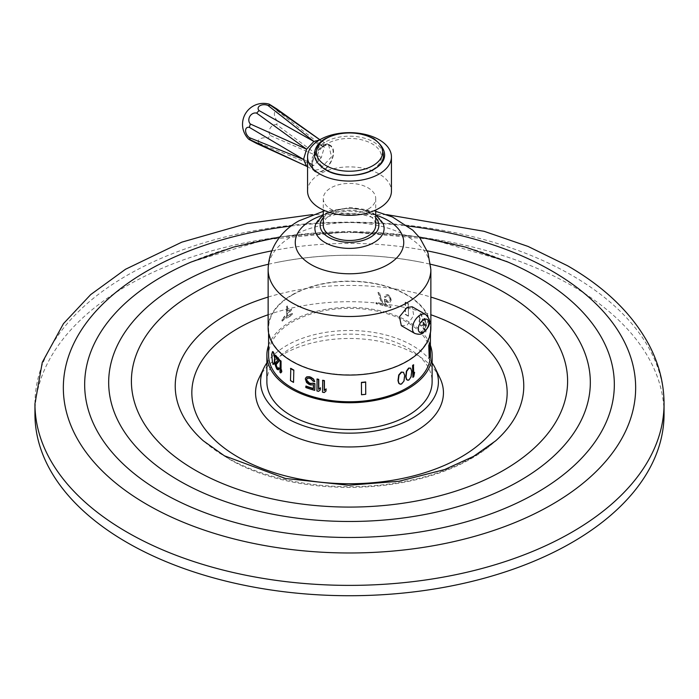 <?xml version="1.0" encoding="UTF-8"?>
<svg xmlns="http://www.w3.org/2000/svg" width="699" height="699" viewBox="0 0 699 699"><rect width="100%" height="100%" fill="white"/><g stroke="black" fill="none" stroke-linecap="round" stroke-linejoin="round"><path stroke-width="0.52" stroke-dasharray="3.5 2.62" d="M34.95 414.123A314.55 181.6 180 0 1 229.123 246.336A314.55 181.6 180 0 1 571.922 285.708A314.55 181.6 0 0 1 664.05 414.123M258.962 378.246A93.946 54.242 180 0 1 415.931 354.367A93.946 54.242 180 0 1 440.038 378.246M266.878 362.868A88.913 51.333 0 0 1 412.375 345.533A88.913 51.333 180 0 1 432.122 362.868M266.878 381.829A82.622 47.698 180 0 1 317.879 337.766A82.622 47.698 180 0 1 407.919 348.102A82.622 47.698 180 0 1 432.122 381.829M268.591 345.385A82.622 47.698 180 0 1 325.821 309.351A82.622 47.698 180 0 1 407.919 321.322A82.622 47.698 180 0 1 430.409 345.385M430.409 355.057A80.909 46.711 0 0 0 380.466 311.894A80.909 46.711 0 0 0 292.287 322.021A80.909 46.711 0 0 0 268.591 355.057M292.287 295.057A80.909 46.711 0 0 0 268.591 328.093A80.909 46.711 0 0 0 318.534 371.248A80.909 46.711 0 0 0 406.713 361.121A80.909 46.711 0 0 0 430.409 328.093A80.909 46.711 0 0 0 380.466 284.93A80.909 46.711 0 0 0 292.287 295.057M287.639 313.065A80.909 46.711 0 0 1 291.675 310.505L291.675 309.002A80.909 46.711 0 0 0 287.639 311.571L287.639 306.075A80.909 46.711 0 0 0 286.747 306.695L286.747 318.438A80.909 46.711 0 0 1 292.287 314.891A80.909 46.711 0 0 1 292.322 314.873L292.322 313.37A80.909 46.711 0 0 0 292.287 313.388A80.909 46.711 0 0 0 287.639 316.315L287.341 312.899A81.32 46.947 0 0 1 291.387 310.33L291.387 308.836A81.32 46.947 0 0 0 287.341 311.404L287.341 305.9A81.32 46.947 0 0 0 286.459 306.52L286.459 318.263A81.32 46.947 0 0 1 292.033 314.699L292.033 313.204A81.32 46.947 0 0 0 287.341 316.149L287.341 312.899M399.286 383.742L401.27 383.821L403.716 380.841L404.398 375.241L403.201 372.121M322.51 392.209L322.693 391.99A80.909 46.711 0 0 0 324.406 392.331L326.136 390.89M322.693 391.99L322.693 380.247M316.927 390.942L317.101 390.724A80.909 46.711 0 0 0 318.761 391.134L320.43 389.762M317.101 390.724L317.101 378.98M305.804 387.517L305.987 387.298A80.909 46.711 0 0 0 314.917 390.156M305.987 387.298L305.987 386.049M313.397 388.478A80.909 46.711 0 0 0 313.571 388.522L313.571 384.529L310.906 384.73A80.909 46.711 0 0 1 309.334 384.223L305.987 381.051L305.472 379.618L305.987 377.556M306.747 379.339L307.516 378.107L309.334 377.976A80.909 46.711 0 0 0 310.906 378.482L313.301 380.955A80.909 46.711 0 0 0 314.917 381.409M280.675 370.933L281.05 370.391M281.05 370.828L281.811 369.762M279.941 372.244L280.325 372.148A80.909 46.711 0 0 0 281.05 372.829M280.325 372.148L280.325 360.404M277.608 368.102L278.141 368.443L278.691 367.779M275.231 364.301L277.084 368.757A80.909 46.711 0 0 0 277.503 369.229L278.691 369.78M275.607 364.196L275.895 362.318L278.473 359.802A80.909 46.711 0 0 1 275.607 356.455L275.607 355.206M271.675 356.796L272.907 362.72L273.851 364.231M272.051 356.691L272.191 352.698L272.907 351.475M361.427 394.516A80.909 46.711 0 0 0 365.656 394.087L365.656 381.951M290.496 380.623L290.793 380.457A80.909 46.711 0 0 0 293.825 382.204M290.793 380.457L290.793 368.321M282.099 320.186L284.904 316.271L285.41 317.512L282.562 321.4L282.099 320.186M410.357 367.962L411.414 371.003L410.811 376.656L408.653 379.793L406.888 379.845M413.747 374.708L413.45 364.791M413.45 374.533L413.747 373.712M412.585 377.172A80.909 46.711 0 0 0 413.45 376.534L414.297 372.148M419.793 319.041L419.059 321.068L420.597 325.629A80.909 46.711 0 0 1 420.99 326.049L422.213 325.682L421.75 321.156L422.484 319.758L421.086 314.41A80.909 46.711 0 0 0 420.501 313.781L419.479 313.737L418.954 315.223L419.164 317.425L420.169 318.945L419.583 318.587M423.769 322.886A80.909 46.711 0 0 0 423.175 322.125L423.175 328.617A80.909 46.711 0 0 1 425.805 332.392L425.805 331.143A80.909 46.711 0 0 0 423.603 327.918L423.603 323.917L424.407 326.022A80.909 46.711 0 0 1 424.87 326.686L425.595 326.809L425.944 325.122L424.87 319.19A80.909 46.711 0 0 0 424.407 318.526L423.603 318.421L423.175 319.88A80.909 46.711 0 0 1 423.681 320.535L424.407 319.775A80.909 46.711 0 0 1 424.87 320.439L425.595 323.812L425.385 325.472L424.87 325.437A80.909 46.711 0 0 0 424.407 324.773L424.144 322.789A81.32 46.947 0 0 0 423.55 322.021L423.175 322.125M382.956 304.144L379.146 292.715A80.909 46.711 0 0 0 377.984 292.462L381.82 303.847A80.909 46.711 0 0 0 376.036 302.545L376.036 303.794A80.909 46.711 0 0 1 382.956 305.393L383.131 303.925L379.321 292.497A81.32 46.947 0 0 0 378.159 292.243L377.984 292.462M385.752 299.661A80.909 46.711 0 0 0 384.45 299.294L384.45 305.795A80.909 46.711 0 0 1 390.662 307.709L390.662 306.459A80.909 46.711 0 0 0 385.385 304.808L385.385 300.806L387.229 302.352A80.909 46.711 0 0 1 388.321 302.693L390.129 302.283L391.021 300.334L390.129 296.778L388.321 295.196A80.909 46.711 0 0 0 387.229 294.856L385.385 295.31L384.45 297.049A80.909 46.711 0 0 1 385.568 297.363L385.935 296.472L387.229 296.105A80.909 46.711 0 0 1 388.321 296.446L389.588 297.599L390.129 299.277L389.588 301.103L388.321 301.444A80.909 46.711 0 0 0 387.229 301.103L385.927 299.452A81.32 46.947 0 0 0 384.625 299.085L384.45 299.294M428.775 357.643A80.909 46.711 0 0 0 429.527 355.197L429.527 343.069M408.207 316.166A80.909 46.711 0 0 0 405.175 314.419L405.175 302.283A80.909 46.711 0 0 1 408.207 304.039L408.504 316L408.504 303.864A81.32 46.947 0 0 0 405.464 302.117L405.175 302.283M430.864 328.093A81.364 46.973 0 0 0 380.64 284.694A81.364 46.973 0 0 0 291.964 294.873A81.364 46.973 180 0 0 268.136 328.093M401.322 325.673L407.036 325.28L413.712 315.406L412.227 306.782M323.288 225.358A26.213 15.133 180 0 1 330.968 214.654A26.213 15.133 180 0 1 359.531 211.378A26.213 15.133 180 0 1 375.713 225.358M368.032 209.228A26.213 15.133 180 0 1 339.469 212.513A26.213 15.133 180 0 1 323.288 198.525A26.213 15.133 180 0 1 330.968 187.83A26.213 15.133 180 0 1 359.531 184.545A26.213 15.133 180 0 1 375.713 198.525A26.213 15.133 180 0 1 368.032 209.228M307.56 191.115A41.94 24.212 180 0 1 319.845 173.99A41.94 24.212 180 0 1 365.551 168.739A41.94 24.212 180 0 1 391.44 191.115M319.845 144.44L311.597 158.961L313.222 170.626L319.845 169.298L331.553 156.777L328.451 144.256L319.845 144.44M326.896 169.918A31.962 18.454 180 0 1 326.896 143.819A31.962 18.454 180 0 1 372.104 143.819A31.962 18.454 180 0 1 372.104 169.918A31.962 18.454 180 0 1 326.896 169.918M315.197 171.771A15.221 8.79 120 0 1 312.864 159.564A15.221 8.79 120 0 1 322.807 146.152A15.221 8.79 -60 0 1 330.417 145.401A15.221 8.79 -60 0 1 332.759 157.598A15.221 8.79 -60 0 1 322.807 171.01A15.221 8.79 120 0 1 315.197 171.771L313.222 170.626M322.807 146.598A14.679 8.475 -60 0 1 330.146 145.873A14.679 8.475 -60 0 1 332.401 157.633A14.679 8.475 -60 0 1 322.807 170.565A14.679 8.475 -60 0 1 315.467 171.29A14.679 8.475 -60 0 1 313.222 159.529A14.679 8.475 -60 0 1 322.807 146.598M319.277 140.08L321.645 140.98L324.292 147.454L321.252 157.686L313.912 165.427L306.573 166.161M319.845 139.748L321.252 140.735L319.862 139.739M259.049 143.243L313.912 165.427L267.944 138.105A6.466 3.443 -3.6 0 0 259.993 138.952A6.466 3.443 -3.6 0 0 259.049 143.243L256.638 143.478M270.356 135.562L321.252 157.686L276.647 124.667A6.466 4.989 -60 0 0 270.172 128.197A6.466 4.989 -60 0 0 270.356 135.562L267.944 138.105M277.643 121.311L324.292 147.454L277.643 111.036A6.466 3.443 -116.4 0 0 274.392 113.998A6.466 3.443 -116.4 0 0 277.643 121.311L276.647 124.667M277.643 111.036L276.647 108.834M419.959 318.482L418.954 315.223M420.169 318.945L419.435 320.963L420.973 325.524A81.32 46.947 0 0 1 421.366 325.952L422.589 325.585L422.126 321.051L422.851 319.661L421.462 314.314A81.32 46.947 0 0 0 420.877 313.676L419.863 313.633L419.33 315.118M423.55 322.021L423.55 328.521A81.32 46.947 0 0 1 426.18 332.287L426.18 331.038A81.32 46.947 0 0 0 423.978 327.814L423.978 323.82L424.782 325.917A81.32 46.947 0 0 1 425.245 326.582L425.971 326.704L426.32 325.018L425.245 319.085A81.32 46.947 0 0 0 424.782 318.421L423.978 318.325L423.55 319.775A81.32 46.947 0 0 1 424.057 320.43L424.782 319.67A81.32 46.947 0 0 1 425.245 320.334L425.971 323.707L425.761 325.367L425.245 325.332A81.32 46.947 0 0 0 424.782 324.668L424.144 322.789M382.956 305.393L383.131 303.925M383.131 305.175A81.32 46.947 0 0 0 376.211 303.576L376.036 302.545M378.159 292.243L381.995 303.637A81.32 46.947 0 0 0 376.211 302.326M384.625 299.085L384.625 305.577A81.32 46.947 0 0 1 390.837 307.49L390.837 306.241A81.32 46.947 0 0 0 385.56 304.589L385.56 300.587L387.403 302.134A81.32 46.947 0 0 1 388.495 302.475L390.304 302.064L391.195 300.116L390.304 296.568L388.495 294.978A81.32 46.947 0 0 0 387.403 294.637L385.56 295.092L384.625 296.83A81.32 46.947 0 0 1 385.743 297.145L386.11 296.254L387.403 295.887A81.32 46.947 0 0 1 388.495 296.227L389.762 297.381L390.304 299.067L389.762 300.885L388.495 301.225A81.32 46.947 0 0 0 387.403 300.885L385.927 299.452M408.504 316A81.32 46.947 0 0 0 405.464 314.253L405.464 302.117M281.802 320.011L282.265 321.225L285.113 317.337L284.607 316.105L281.802 320.011M34.95 403.777A314.55 181.6 180 0 1 229.123 236A314.55 181.6 180 0 1 571.922 275.362A314.55 181.6 0 0 1 664.05 403.777M291.168 226.022A286.162 165.217 180 0 1 407.832 226.022M506.207 261.321L431.685 239.303L348.347 231.806L265.131 239.713L190.984 262.09A264.834 152.906 180 0 1 508.016 262.09M271.754 250.854A240.814 139.031 180 0 1 427.246 250.854M268.416 264.266A218.105 125.925 180 0 1 276.787 262.44A218.105 125.925 180 0 1 422.213 262.44A218.105 125.925 180 0 1 430.584 264.266M226.275 457.19A174.269 100.612 0 0 0 495.687 440.816C437.19 495.399 302.073 503.07 227.533 458.125L203.313 440.816A174.269 100.612 180 0 0 226.275 457.19M268.136 297.066A174.269 100.612 180 0 1 430.864 297.066M268.136 314.76A157.651 91.019 180 0 1 430.864 314.76M430.864 269.534A81.364 46.973 0 0 0 380.64 226.135A81.364 46.973 0 0 0 291.964 236.323A81.364 46.973 180 0 0 268.136 269.534M414.725 333.406A10.904 6.3 120 0 0 420.178 332.873A10.904 6.3 120 0 0 427.299 323.261A10.904 6.3 120 0 0 425.63 314.524M376.28 215.248A54.234 31.306 0 0 0 322.72 215.248M383.078 223.593A34.601 19.974 0 0 0 358.753 209.167A34.601 19.974 0 0 0 325.035 214.287A34.601 19.974 180 0 0 315.922 223.593M323.288 217.721A29.358 16.951 180 0 1 328.74 213.37A29.358 16.951 0 0 1 375.713 217.721M325.516 169.63A33.919 19.581 180 0 1 325.516 141.932A33.919 19.581 180 0 1 373.484 141.932A33.919 19.581 0 0 1 382.633 151.587M386.626 214.619L312.374 214.619M279.88 236.97L349.5 231.561L419.12 236.97M276.787 262.44C325.262 252.863 373.738 252.863 422.213 262.44C373.738 252.828 325.262 252.828 276.787 262.44M268.591 333.056L268.591 328.093M430.409 333.056L430.409 328.093M323.288 211.325L349.5 208.276L375.713 211.325M383.157 223.759C383.445 223.418 381.401 221.898 377.032 219.206C356.743 211.063 337.932 211.308 320.596 219.949L315.843 223.759M375.713 214.829L372.646 212.88L363.821 209.298L349.378 207.393L325.97 213.099L323.288 214.829M323.288 198.525L323.288 210.015M375.713 198.525L375.713 210.015M330.417 145.401L328.451 144.256M330.146 145.873L321.252 140.735M315.467 171.29L307.56 166.729M319.88 139.73L321.645 140.98"/><path stroke-width="1.05" d="M127.078 542.538A314.55 181.6 180 0 1 34.95 414.123L34.95 403.777A314.55 181.6 180 0 0 127.078 532.192A314.55 181.6 0 0 0 469.877 571.555A314.55 181.6 0 0 0 664.05 403.777L664.05 414.123A314.55 181.6 0 0 1 469.877 581.9A314.55 181.6 0 0 1 127.078 542.538M440.038 378.246A93.946 54.242 180 0 1 396.814 439.584A93.946 54.242 180 0 1 283.069 431.073A93.946 54.242 180 0 1 258.962 378.246L263.811 368.137A88.913 51.333 0 0 0 286.625 418.133A88.913 51.333 180 0 0 394.28 426.18A88.913 51.333 180 0 0 435.189 368.137L440.038 378.246M432.122 362.868A88.913 51.333 180 0 1 435.189 368.137M266.878 362.868A88.913 51.333 0 0 0 263.811 368.137M430.409 345.385A82.622 47.698 180 0 1 432.122 355.057L432.122 381.829A82.622 47.698 180 0 1 381.121 425.901A82.622 47.698 180 0 1 291.081 415.564A82.622 47.698 180 0 1 266.878 381.829L266.878 355.057A82.622 47.698 180 0 1 268.591 345.385M432.122 355.057A82.622 47.698 180 0 1 381.121 399.12A82.622 47.698 180 0 1 291.081 388.784A82.622 47.698 180 0 1 266.878 355.057M268.591 333.056L268.591 355.057A80.909 46.711 0 0 0 318.534 398.212A80.909 46.711 0 0 0 406.713 388.085A80.909 46.711 0 0 0 430.409 355.057L430.409 333.056M406.399 379.382L407.989 380.291L408.941 379.959L411.099 376.822L411.702 371.169L410.645 368.128L408.653 368.05L406.399 371.134L405.743 376.752L406.399 379.382L407.185 380.02M398.727 383.244L400.483 384.249L401.567 383.987L404.005 381.016L404.695 375.407L403.489 372.287L401.27 372.078L398.727 374.996L397.984 380.571L398.727 383.244L399.575 383.917M325.952 391.117L324.222 392.55A81.32 46.947 0 0 1 322.51 392.209L322.693 380.247A80.909 46.711 0 0 0 324.406 380.588L324.406 390.33L326.136 388.897L325.952 391.117L326.136 388.897M320.256 389.981L318.587 391.344A81.32 46.947 0 0 1 316.927 390.942L317.101 378.98A80.909 46.711 0 0 0 318.761 379.391L318.761 389.133L320.43 387.77L320.256 389.981L320.43 387.77M313.038 383.122L310.732 383.699A81.32 46.947 0 0 1 309.159 383.192L307.342 381.829L306.573 380.055L309.334 382.973A80.909 46.711 0 0 0 310.906 383.48L313.038 383.122A80.909 46.711 0 0 0 314.917 383.655L314.742 390.365L314.917 383.655M314.742 390.365A81.32 46.947 0 0 1 305.804 387.517L305.987 386.049A80.909 46.711 0 0 0 313.397 388.478M305.804 386.267A81.32 46.947 0 0 0 313.397 388.74L313.397 384.747L310.732 384.948A81.32 46.947 0 0 1 309.159 384.441L306.573 382.554L305.297 378.832L306.747 376.84L309.334 376.726A80.909 46.711 0 0 0 310.906 377.233L313.571 379.033L314.742 381.628A81.32 46.947 0 0 1 313.126 381.173L310.732 378.701A81.32 46.947 0 0 1 309.159 378.194L307.342 378.325L306.573 379.557L307.01 378.675M306.747 379.837L306.747 379.339M279.941 360.501A81.32 46.947 0 0 0 280.675 361.191L280.675 370.933L281.435 369.858L281.435 371.859L280.675 372.934A81.32 46.947 0 0 1 279.941 372.244L280.325 360.404A80.909 46.711 0 0 0 281.05 361.086L281.05 370.391M280.675 372.934L281.811 371.763L281.435 369.858M275.231 355.302L275.231 356.551A81.32 46.947 0 0 0 278.097 359.898L275.327 362.921L275.327 365.42L276.708 368.854A81.32 46.947 0 0 0 277.127 369.334L278.316 369.876L278.884 368.46A81.32 46.947 0 0 1 278.316 367.875L277.765 368.539L277.232 368.198A81.32 46.947 0 0 1 276.813 367.726L275.808 365.027L279.382 360.728L279.382 359.478A80.909 46.711 0 0 1 275.607 355.206L275.231 355.302A81.32 46.947 0 0 0 278.997 359.583L279.382 359.478M276.184 364.93L277.188 367.622A80.909 46.711 0 0 0 277.608 368.102L278.141 368.443M278.316 367.875L278.691 367.779A80.909 46.711 0 0 0 279.259 368.356L278.316 369.876M272.531 351.58L271.675 354.542L272.531 362.825L273.475 364.336L274.261 364.109L274.873 361.226L274.261 354.358L273.37 351.99L272.531 351.58L273.475 353.091L274.873 358.971M361.427 382.379A80.909 46.711 0 0 0 365.656 381.951L365.734 394.315A81.32 46.947 0 0 1 361.505 394.752L361.427 382.379L361.505 394.752M293.536 382.379A81.32 46.947 0 0 1 290.496 380.623L290.793 368.321A80.909 46.711 0 0 0 293.825 370.077L293.536 382.379L293.825 370.077M412.585 365.428L412.882 377.338L412.585 365.428A80.909 46.711 0 0 0 413.45 364.791L413.747 374.708L414.594 372.314L413.747 373.712M428.775 345.507A80.909 46.711 0 0 0 429.527 343.069L429.929 355.241A81.32 46.947 0 0 1 429.186 357.687L428.775 345.507L429.186 357.687M406.696 379.548L406.032 376.927L406.696 371.309L408.941 368.216L410.645 368.128M407.036 361.304A81.364 46.973 0 0 0 430.864 328.093L430.864 269.534A81.364 46.973 0 0 1 407.036 302.754A81.364 46.973 180 0 1 318.36 312.934A81.364 46.973 180 0 1 268.136 269.534L268.136 328.093A81.364 46.973 180 0 0 318.36 371.492A81.364 46.973 180 0 0 407.036 361.304M412.227 306.782L407.036 307.473L399.461 316.839L401.322 325.673L414.725 333.406A10.904 6.3 120 0 1 413.048 324.668A10.904 6.3 120 0 1 420.178 315.066A10.904 6.3 120 0 1 425.63 314.524L412.227 306.782M375.713 210.015L375.713 225.358A26.213 15.133 180 0 1 368.032 236.061A26.213 15.133 180 0 1 339.469 239.338A26.213 15.133 180 0 1 323.288 225.358L323.288 210.015M391.44 191.115A41.94 24.212 180 0 1 379.155 208.232A41.94 24.212 180 0 1 333.449 213.483A41.94 24.212 180 0 1 307.56 191.115L307.56 156.873A41.94 24.212 180 0 1 319.845 139.748A41.94 24.212 0 0 1 365.551 134.496A41.94 24.212 0 0 1 391.44 156.873L391.44 191.115M391.44 156.873A41.94 24.212 0 0 1 379.155 173.99A41.94 24.212 180 0 1 333.449 179.241A41.94 24.212 180 0 1 307.56 156.873M248.853 139.346L250.347 139.844L249.351 137.642A6.466 4.002 56.2 0 1 245.585 130.634A6.466 4.002 56.2 0 1 249.351 127.367L250.347 124.011A6.466 5.54 120 0 1 249.805 116.427A6.466 5.54 120 0 1 256.638 113.116L259.049 110.573A6.466 4.002 -176.2 0 1 259.993 105.68A6.466 4.002 -176.2 0 1 267.944 105.435L270.356 105.2L269.167 104.151A20.97 20.97 0 0 0 248.853 139.346L256.638 143.478L306.573 166.161L303.532 159.442L306.573 149.21L313.912 141.46L319.277 140.08M269.167 104.151L276.647 108.834L319.862 139.739M270.356 105.2L319.845 139.748M267.944 105.435L313.912 141.46L259.049 110.573M256.638 113.116L306.573 149.21L250.347 124.011M249.351 127.367L303.532 159.442L249.351 137.642M250.347 139.844L307.56 166.729M412.882 377.338A81.32 46.947 0 0 0 413.747 376.709L414.594 372.314M412.882 365.594A81.32 46.947 0 0 0 413.747 364.965M429.186 345.551A81.32 46.947 0 0 0 429.929 343.104M399.024 383.41L398.281 380.737L399.024 375.171L401.567 372.244L403.489 372.287M322.51 380.466A81.32 46.947 0 0 0 324.222 380.806L324.222 390.549L325.952 389.116M316.927 379.199A81.32 46.947 0 0 0 318.587 379.601L318.587 389.352L320.256 387.98M306.573 380.055L306.573 379.557M305.804 377.775L306.573 377.058L309.159 376.944A81.32 46.947 0 0 0 310.732 377.451L313.397 379.251L314.742 381.628M312.864 383.34A81.32 46.947 0 0 0 314.742 383.873M275.808 365.027L276 363.768L278.997 360.833L278.997 359.583M273.475 364.336L274.323 363.078L274.497 359.076M361.505 382.615A81.32 46.947 0 0 0 365.734 382.187M290.496 368.487A81.32 46.947 0 0 0 293.536 370.243M291.168 226.022A286.162 165.217 180 0 0 75.291 340.509A286.162 165.217 180 0 0 147.157 504.591A286.162 165.217 0 0 0 551.843 504.591A286.162 165.217 0 0 0 551.843 270.941A286.162 165.217 180 0 0 407.832 226.022M506.207 261.321L508.016 262.09A264.834 152.906 180 0 1 536.771 276.463A264.834 152.906 0 0 1 536.771 492.699A264.834 152.906 0 0 1 162.229 492.699A264.834 152.906 180 0 1 190.984 262.09L233.536 247.079L279.88 236.97M271.754 250.854A240.814 139.031 180 0 0 179.215 480.755A240.814 139.031 0 0 0 519.785 480.755A240.814 139.031 0 0 0 519.785 284.126A240.814 139.031 180 0 0 427.246 250.854M430.584 264.266A218.105 125.925 180 0 1 503.726 292.121A218.105 125.925 0 0 1 503.726 470.2A218.105 125.925 0 0 1 195.274 470.2A218.105 125.925 180 0 1 268.416 264.266M268.136 297.066A174.269 100.612 180 0 0 203.313 440.816L224.37 455.792L285.445 478.483L348.626 485.255L399.05 481.261L444.756 469.518L473.642 456.351L495.687 440.816A174.269 100.612 0 0 0 472.725 314.899A174.269 100.612 180 0 0 430.864 297.066M430.864 314.76A157.651 91.019 180 0 1 460.982 328.364A157.651 91.019 0 0 1 460.982 457.085A157.651 91.019 0 0 1 238.018 457.085A157.651 91.019 180 0 1 268.136 314.76M376.28 215.248A54.234 31.306 0 0 1 387.849 264.615A54.234 31.306 180 0 1 311.151 264.615A54.234 31.306 180 0 1 311.151 220.342A54.234 31.306 0 0 1 322.72 215.248M315.869 223.715L315.922 223.593A34.601 19.974 180 0 0 332.471 245.803A34.601 19.974 180 0 0 373.965 242.544A34.601 19.974 0 0 0 383.078 223.593L383.131 223.715M375.713 217.721A29.358 16.951 0 0 1 370.26 237.345A29.358 16.951 180 0 1 332.287 239.093A29.358 16.951 180 0 1 323.288 217.721M325.516 169.63A33.919 19.581 0 0 0 365.778 172.968A33.919 19.581 0 0 0 382.633 151.587M326.066 165.628A33.141 19.135 0 0 0 372.934 165.628A33.141 19.135 0 0 0 372.934 138.568A33.141 19.135 180 0 0 326.066 138.568A33.141 19.135 180 0 0 326.066 165.628M423.55 332.016A7.471 4.316 -60 0 1 418.264 328.967A7.471 4.316 -60 0 1 423.55 319.81A7.471 4.316 120 0 1 428.837 322.859A7.471 4.316 120 0 1 423.55 332.016M664.05 403.777C663.971 383.594 659.052 364.127 649.292 345.385C632.534 314.017 605.29 287.481 567.579 265.769L528.103 246.45L484.031 231.29L386.626 214.619M312.374 214.619L246.843 223.549L181.819 242.151L125.488 269.281L90.704 294.594L63.46 323.654L42.289 362.318L34.95 403.777M419.12 236.97L465.464 247.079L508.016 262.09M323.288 211.325L298.971 220.849C284.327 228.809 268.617 245.436 268.136 269.534M375.713 211.325L392.427 216.97L412.829 230.216L419.889 237.948L427.98 252.811L430.864 269.534M323.288 214.829L315.922 223.593M383.078 223.593L375.713 214.829M373.738 138.638C408.793 165.279 350.182 186.065 325.262 169.534C314.131 162.351 314.305 155.37 314.48 154.095C314.69 147.97 318.185 142.876 324.983 138.795C341.164 130.905 357.416 130.853 373.738 138.638M285.76 156.707L306.983 166.371M302.667 127.436L319.88 139.73M425.63 314.524C433.756 322.082 427.491 329.142 422.694 333.117C421.191 334.541 418.535 334.638 414.725 333.406"/></g></svg>
